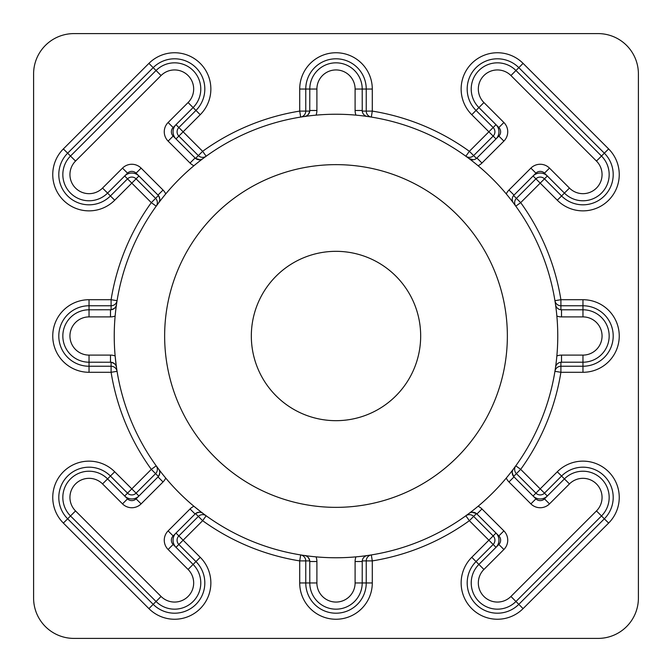 <?xml version="1.0" encoding="UTF-8"?>
<svg xmlns="http://www.w3.org/2000/svg" width="672" height="672" viewBox="0 0 672 672"><rect width="100%" height="100%" fill="white"/><g stroke="black" fill="none" stroke-linecap="round" stroke-linejoin="round"><path stroke-width="1.01" d="M420.672 336A84.672 84.672 0 0 1 336 420.672A84.672 84.672 0 0 1 251.328 336A84.672 84.672 0 0 1 336 251.328A84.672 84.672 0 0 1 420.672 336M164.64 336A171.36 171.36 0 0 0 336 507.36A171.36 171.36 0 0 0 507.36 336A171.36 171.36 0 0 0 336 164.64A171.36 171.36 0 0 0 164.64 336M473.281 159.743L469.022 158.567A6.048 6.048 0 0 0 476.927 158.004L476.473 158.416L469.367 151.309L465.83 156.215A6.048 6.048 0 0 0 473.642 155.593L493.156 136.08A6.048 6.048 0 0 0 493.156 127.529L488.872 131.804L471.769 114.702A36.288 36.288 0 0 1 483.538 55.516A36.288 36.288 0 0 1 523.085 63.378L608.622 148.915A36.288 36.288 0 0 1 608.622 200.231A36.288 36.288 0 0 1 557.298 200.231L540.196 183.128L520.691 202.633A227.808 227.808 0 0 1 560.902 299.712L582.96 299.712A36.288 36.288 0 0 1 619.248 336A36.288 36.288 0 0 1 582.96 372.288L560.902 372.288A227.808 227.808 0 0 1 520.691 469.367L540.196 488.872L557.298 471.769A36.288 36.288 0 0 1 608.622 471.769A36.288 36.288 0 0 1 608.622 523.085L523.085 608.622A36.288 36.288 0 0 1 461.143 582.96A36.288 36.288 0 0 1 471.769 557.298L488.872 540.196L469.367 520.691A227.808 227.808 0 0 1 372.288 560.902L371.322 554.929A6.048 6.048 0 0 0 366.24 560.902L366.24 582.96A30.24 30.24 0 0 1 336 613.2A30.24 30.24 0 0 1 305.76 582.96L305.76 560.902A6.048 6.048 0 0 0 300.678 554.929L299.712 560.902A227.808 227.808 0 0 1 202.633 520.691L206.17 515.785A6.048 6.048 0 0 0 198.358 516.407L178.844 535.92A6.048 6.048 0 0 0 178.844 544.471L195.955 561.574A30.24 30.24 0 0 1 195.955 604.346A30.24 30.24 0 0 1 153.191 604.346L67.654 518.809A30.24 30.24 0 0 1 77.465 469.493A30.24 30.24 0 0 1 110.426 476.045L127.529 493.156A6.048 6.048 0 0 0 136.08 493.156L155.593 473.642A6.048 6.048 0 0 0 156.215 465.83L151.309 469.367L158.416 476.473C160.112 473.298 160.247 470.929 158.81 469.367L161.347 472.651M195.527 513.584L195.073 513.996A6.048 6.048 0 0 1 202.978 513.433C201.449 511.778 198.971 511.829 195.527 513.584L202.633 520.691L183.128 540.196L200.231 557.298A36.288 36.288 0 0 1 200.231 608.622A36.288 36.288 0 0 1 148.915 608.622L63.378 523.085A36.288 36.288 0 0 1 75.155 463.907A36.288 36.288 0 0 1 114.702 471.769L131.804 488.872L151.309 469.367A227.808 227.808 0 0 1 111.098 372.288L89.04 372.288A36.288 36.288 0 0 1 52.752 336A36.288 36.288 0 0 1 89.04 299.712L111.098 299.712A227.808 227.808 0 0 1 151.309 202.633L155.593 198.358L136.08 178.844A6.048 6.048 0 0 0 127.529 178.844L110.426 195.955A30.24 30.24 0 0 1 58.8 174.569A30.24 30.24 0 0 1 67.654 153.191L153.191 67.654A30.24 30.24 0 0 1 195.955 67.654A30.24 30.24 0 0 1 195.955 110.426L178.844 127.529A6.048 6.048 0 0 0 178.844 136.08L198.358 155.593A6.048 6.048 0 0 0 206.17 156.215L202.633 151.309L195.527 158.416L199.962 159.743M513.433 469.022A6.048 6.048 0 0 0 512.224 472.651L513.584 476.473L520.691 469.367L515.785 465.83A6.048 6.048 0 0 0 516.407 473.642L535.92 493.156A6.048 6.048 0 0 0 544.471 493.156L561.574 476.045A30.24 30.24 0 0 1 604.346 476.045A30.24 30.24 0 0 1 604.346 518.809L518.809 604.346A30.24 30.24 0 0 1 467.191 582.96A30.24 30.24 0 0 1 476.045 561.574L493.156 544.471L496.003 547.319A10.08 10.08 0 0 0 496.003 533.064L488.872 540.196L493.156 544.471A6.048 6.048 0 0 0 493.156 535.92L473.642 516.407A6.048 6.048 0 0 0 465.83 515.785L469.367 520.691L476.473 513.584L472.038 512.257M506.276 193.931A13.154 13.154 0 0 1 508.964 190.042L530.888 168.118A13.154 13.154 0 0 1 549.494 168.118L569.453 188.076A19.102 19.102 0 0 0 596.467 188.076A19.102 19.102 0 0 0 596.467 161.07L510.93 75.533A19.102 19.102 0 0 0 478.33 89.04A19.102 19.102 0 0 0 483.924 102.547L503.882 122.506A13.154 13.154 0 0 1 503.882 141.112L481.958 163.036A13.154 13.154 0 0 1 478.069 165.724M481.958 163.036L476.927 158.004L498.851 136.08A6.048 6.048 0 0 0 498.851 127.529L478.892 107.57A26.208 26.208 0 0 1 487.402 64.823A26.208 26.208 0 0 1 515.962 70.51L601.49 156.038A26.208 26.208 0 0 1 601.49 193.108A26.208 26.208 0 0 1 564.43 193.108L544.471 173.149A6.048 6.048 0 0 0 535.92 173.149L513.584 195.527L516.407 198.358A6.048 6.048 0 0 0 515.785 206.17L520.691 202.633L516.407 198.358L535.92 178.844L540.196 183.128L544.471 178.844A6.048 6.048 0 0 0 535.92 178.844L533.064 175.997A10.08 10.08 0 0 1 547.319 175.997L544.471 178.844L561.574 195.955L569.453 188.076M478.069 506.276A13.154 13.154 0 0 1 481.958 508.964L503.882 530.888A13.154 13.154 0 0 1 503.882 549.494L483.924 569.453A19.102 19.102 0 0 0 490.123 600.608A19.102 19.102 0 0 0 510.93 596.467L596.467 510.93A19.102 19.102 0 0 0 596.467 483.924A19.102 19.102 0 0 0 569.453 483.924L549.494 503.882A13.154 13.154 0 0 1 530.888 503.882L508.964 481.958A13.154 13.154 0 0 1 506.276 478.069M513.584 476.473L535.92 498.851A6.048 6.048 0 0 0 544.471 498.851L564.43 478.892A26.208 26.208 0 0 1 601.49 478.892A26.208 26.208 0 0 1 601.49 515.962L515.962 601.49A26.208 26.208 0 0 1 471.223 582.96A26.208 26.208 0 0 1 478.892 564.43L498.851 544.471A6.048 6.048 0 0 0 498.851 535.92L476.473 513.584M115.139 316.05A13.154 13.154 0 0 1 110.485 316.898L89.04 316.898A19.102 19.102 0 0 0 69.938 336A19.102 19.102 0 0 0 89.04 355.102L110.485 355.102A13.154 13.154 0 0 1 115.139 355.95L116.256 365.828M110.485 355.102L110.485 362.208A6.048 6.048 0 0 1 116.474 367.399C116.567 365.156 114.778 363.434 111.098 362.242L89.04 362.208A26.208 26.208 0 0 1 62.832 336A26.208 26.208 0 0 1 89.04 309.792L111.098 309.758C114.761 308.582 116.55 306.86 116.474 304.601A6.048 6.048 0 0 1 110.485 309.792L110.485 316.898M165.724 478.069A13.154 13.154 0 0 1 163.036 481.958L141.112 503.882A13.154 13.154 0 0 1 122.506 503.882L102.547 483.924A19.102 19.102 0 0 0 69.938 497.431A19.102 19.102 0 0 0 75.533 510.93L161.07 596.467A19.102 19.102 0 0 0 188.076 596.467A19.102 19.102 0 0 0 188.076 569.453L168.118 549.494A13.154 13.154 0 0 1 168.118 530.888L190.042 508.964L195.073 513.996L173.149 535.92A6.048 6.048 0 0 0 173.149 544.471L193.108 564.43A26.208 26.208 0 0 1 193.108 601.49A26.208 26.208 0 0 1 156.038 601.49L70.51 515.962A26.208 26.208 0 0 1 79.01 473.214A26.208 26.208 0 0 1 107.57 478.892L127.529 498.851A6.048 6.048 0 0 0 136.08 498.851L158.004 476.927A6.048 6.048 0 0 0 158.567 469.022M508.964 190.042L513.996 195.073A6.048 6.048 0 0 0 513.433 202.978M158.416 195.527L158.004 195.073A6.048 6.048 0 0 1 158.567 202.978L158.81 202.633C160.247 201.096 160.112 198.727 158.416 195.527L155.593 198.358A6.048 6.048 0 0 1 156.215 206.17L151.309 202.633L131.804 183.128L114.702 200.231A36.288 36.288 0 0 1 52.752 174.569A36.288 36.288 0 0 1 63.378 148.915L148.915 63.378A36.288 36.288 0 0 1 200.231 63.378A36.288 36.288 0 0 1 200.231 114.702L183.128 131.804L202.633 151.309A227.808 227.808 0 0 1 299.712 111.098L300.678 117.071A6.048 6.048 0 0 0 305.76 111.098L305.76 89.04A30.24 30.24 0 0 1 336 58.8A30.24 30.24 0 0 1 366.24 89.04L366.24 111.098A6.048 6.048 0 0 0 371.322 117.071L372.288 111.098A227.808 227.808 0 0 1 469.367 151.309L488.872 131.804L496.003 138.936A10.08 10.08 0 0 0 496.003 124.681L493.156 127.529L476.045 110.426A30.24 30.24 0 0 1 485.856 61.102A30.24 30.24 0 0 1 518.809 67.654L604.346 153.191A30.24 30.24 0 0 1 604.346 195.955A30.24 30.24 0 0 1 561.574 195.955L557.298 200.231M111.098 362.242L111.098 372.288L117.071 371.322A6.048 6.048 0 0 0 111.098 366.24L89.04 366.24A30.24 30.24 0 0 1 58.8 336A30.24 30.24 0 0 1 89.04 305.76L111.098 305.76A6.048 6.048 0 0 0 117.071 300.678L111.098 299.712L111.098 309.758M193.931 165.724A13.154 13.154 0 0 1 190.042 163.036L168.118 141.112A13.154 13.154 0 0 1 168.118 122.506L188.076 102.547A19.102 19.102 0 0 0 188.076 75.533A19.102 19.102 0 0 0 161.07 75.533L75.533 161.07A19.102 19.102 0 0 0 81.732 192.217A19.102 19.102 0 0 0 102.547 188.076L122.506 168.118A13.154 13.154 0 0 1 141.112 168.118L163.036 190.042A13.154 13.154 0 0 1 165.724 193.931M163.036 190.042L158.004 195.073L136.08 173.149A6.048 6.048 0 0 0 127.529 173.149L107.57 193.108A26.208 26.208 0 0 1 62.832 174.569A26.208 26.208 0 0 1 70.51 156.038L156.038 70.51A26.208 26.208 0 0 1 193.108 70.51A26.208 26.208 0 0 1 193.108 107.57L173.149 127.529A6.048 6.048 0 0 0 173.149 136.08L195.527 158.416M557.76 336A221.76 221.76 0 0 0 336 114.24A221.76 221.76 0 0 0 114.24 336A221.76 221.76 0 0 0 336 557.76A221.76 221.76 0 0 0 557.76 336M161.347 199.349L159.163 202.18M138.936 496.003A10.08 10.08 0 0 1 124.681 496.003L131.804 488.872L138.936 496.003M190.042 508.964A13.154 13.154 0 0 1 193.931 506.276L201.709 512.476M547.319 496.003A10.08 10.08 0 0 1 533.064 496.003L540.196 488.872L547.319 496.003M175.997 547.319A10.08 10.08 0 0 1 175.997 533.064L183.128 540.196L175.997 547.319M638.4 598.08L638.4 73.92A40.32 40.32 0 0 0 598.08 33.6L73.92 33.6A40.32 40.32 0 0 0 33.6 73.92L33.6 598.08A40.32 40.32 0 0 0 73.92 638.4L598.08 638.4A40.32 40.32 0 0 0 638.4 598.08M175.997 138.936A10.08 10.08 0 0 1 175.997 124.681L183.128 131.804L175.997 138.936M124.681 175.997A10.08 10.08 0 0 1 138.936 175.997L131.804 183.128L124.681 175.997M355.95 115.139A13.154 13.154 0 0 1 355.102 110.485L355.102 89.04A19.102 19.102 0 0 0 336 69.938A19.102 19.102 0 0 0 316.898 89.04L316.898 110.485A13.154 13.154 0 0 1 316.05 115.139M372.288 89.04L362.208 89.04L362.242 111.098L372.288 111.098L372.288 89.04A36.288 36.288 0 0 0 336 52.752A36.288 36.288 0 0 0 299.712 89.04L299.712 111.098L309.758 111.098L309.792 89.04A26.208 26.208 0 0 1 336 62.832A26.208 26.208 0 0 1 362.208 89.04L355.102 89.04M316.898 110.485L309.792 110.485A6.048 6.048 0 0 1 304.601 116.474C306.844 116.567 308.566 114.778 309.758 111.098M190.042 163.036L195.073 158.004A6.048 6.048 0 0 0 202.978 158.567M355.102 110.485L362.208 110.485A6.048 6.048 0 0 0 367.399 116.474M555.526 304.601A6.048 6.048 0 0 0 561.515 309.792L560.902 309.758L560.902 299.712L554.929 300.678A6.048 6.048 0 0 0 560.902 305.76L582.96 305.76A30.24 30.24 0 0 1 613.2 336A30.24 30.24 0 0 1 582.96 366.24L560.902 366.24A6.048 6.048 0 0 0 554.929 371.322L560.902 372.288L560.902 362.242L561.515 362.208A6.048 6.048 0 0 0 555.526 367.399M316.05 556.861A13.154 13.154 0 0 1 316.898 561.515L316.898 582.96A19.102 19.102 0 0 0 336 602.062A19.102 19.102 0 0 0 355.102 582.96L355.102 561.515A13.154 13.154 0 0 1 355.95 556.861M309.758 560.902L299.712 560.902L299.712 582.96A36.288 36.288 0 0 0 336 619.248A36.288 36.288 0 0 0 372.288 582.96L372.288 560.902L362.242 560.902L362.208 582.96A26.208 26.208 0 0 1 336 609.168A26.208 26.208 0 0 1 309.792 582.96L309.758 560.902C308.582 557.239 306.86 555.45 304.601 555.526A6.048 6.048 0 0 1 309.792 561.515L316.898 561.515M556.861 355.95A13.154 13.154 0 0 1 561.515 355.102L582.96 355.102A19.102 19.102 0 0 0 602.062 336A19.102 19.102 0 0 0 582.96 316.898L561.515 316.898A13.154 13.154 0 0 1 556.861 316.05M561.515 316.898L561.515 309.792L582.96 309.792A26.208 26.208 0 0 1 609.168 336A26.208 26.208 0 0 1 582.96 362.208L561.515 362.208L561.515 355.102M163.036 481.958L158.004 476.927L158.416 476.473M512.224 472.651A6.048 6.048 0 0 0 513.996 476.927L508.964 481.958M481.958 508.964L476.927 513.996A6.048 6.048 0 0 0 469.022 513.433M367.399 555.526A6.048 6.048 0 0 0 362.208 561.515L355.102 561.515M63.378 148.915L75.533 161.07M510.93 75.533L523.085 63.378M89.04 299.712L89.04 316.898M114.702 471.769L102.547 483.924M483.924 569.453L471.769 557.298M471.769 114.702L483.924 102.547M498.851 127.529L503.882 122.506M498.851 535.92L503.882 530.888M523.085 608.622L510.93 596.467M89.04 372.288L89.04 355.102M63.378 523.085L75.533 510.93M114.702 200.231L102.547 188.076M148.915 63.378L161.07 75.533M200.231 114.702L188.076 102.547M299.712 89.04L316.898 89.04M136.08 173.149L141.112 168.118M127.529 173.149L122.506 168.118M173.149 127.529L168.118 122.506M173.149 136.08L168.118 141.112M200.231 557.298L188.076 569.453M148.915 608.622L161.07 596.467M557.298 471.769L569.453 483.924M608.622 523.085L596.467 510.93M372.288 582.96L355.102 582.96M299.712 582.96L316.898 582.96M608.622 148.915L596.467 161.07M582.96 299.712L582.96 316.898M582.96 372.288L582.96 355.102M173.149 535.92L168.118 530.888M173.149 544.471L168.118 549.494M127.529 498.851L122.506 503.882M136.08 498.851L141.112 503.882M535.92 498.851L530.888 503.882M544.471 498.851L549.494 503.882M498.851 544.471L503.882 549.494M498.851 136.08L503.882 141.112M544.471 173.149L549.494 168.118M535.92 173.149L530.888 168.118"/></g></svg>
